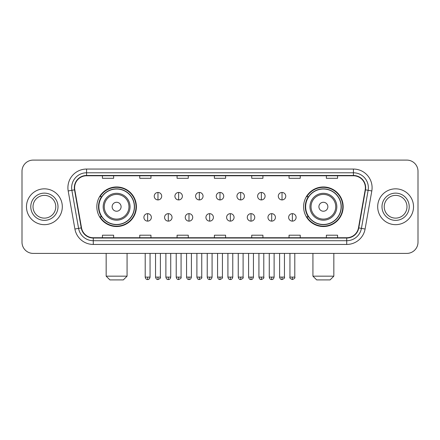 <?xml version="1.0" encoding="UTF-8"?>
<svg xmlns="http://www.w3.org/2000/svg" width="440" height="440" viewBox="0 0 440 440"><rect width="100%" height="100%" fill="white"/><g stroke="black" fill="none" stroke-linecap="round" stroke-linejoin="round"><path stroke-width="0.66" d="M303.606 206.751A19.784 19.784 0 0 0 323.384 226.534A19.784 19.784 0 0 0 343.167 206.751A19.784 19.784 0 0 0 323.384 186.967A19.784 19.784 0 0 0 303.606 206.751M96.833 206.751A19.784 19.784 0 0 0 116.617 226.534A19.784 19.784 0 0 0 136.395 206.751A19.784 19.784 0 0 0 116.617 186.967A19.784 19.784 0 0 0 96.833 206.751M101.58 216.827A18.101 18.101 0 0 1 101.58 196.674M308.347 216.827A18.101 18.101 0 0 1 308.347 196.674M22 171.292L22 242.209A11.198 11.198 0 0 0 33.198 253.407L406.802 253.407A11.198 11.198 0 0 0 418 242.209L418 171.292A11.198 11.198 0 0 0 406.802 160.094L33.198 160.094A11.198 11.198 0 0 0 22 171.292L22 242.209M26.477 206.751A17.914 17.914 0 0 0 44.396 224.664A17.914 17.914 0 0 0 62.31 206.751A17.914 17.914 0 0 0 44.396 188.837A17.914 17.914 0 0 0 26.477 206.751A17.914 17.914 0 0 0 44.396 224.664A17.914 17.914 0 0 0 62.31 206.751A17.914 17.914 0 0 0 44.396 188.837A17.914 17.914 0 0 0 26.477 206.751M377.691 206.751A17.914 17.914 0 0 0 395.604 224.664A17.914 17.914 0 0 0 413.523 206.751A17.914 17.914 0 0 0 395.604 188.837A17.914 17.914 0 0 0 377.691 206.751A17.914 17.914 0 0 0 395.604 224.664A17.914 17.914 0 0 0 413.523 206.751A17.914 17.914 0 0 0 395.604 188.837A17.914 17.914 0 0 0 377.691 206.751M74.624 187.715A11.946 11.946 0 0 1 86.57 175.774L353.43 175.774A11.946 11.946 0 0 1 365.195 189.788L358.479 227.86A11.946 11.946 0 0 1 346.72 237.727L93.28 237.727A11.946 11.946 0 0 1 81.521 227.86L74.805 189.788A11.946 11.946 0 0 1 74.624 187.715M74.327 187.715A12.243 12.243 0 0 0 74.514 189.844L81.224 227.909A12.243 12.243 0 0 0 93.28 238.029L346.72 238.029A12.243 12.243 0 0 0 358.776 227.909L365.486 189.844A12.243 12.243 0 0 0 353.43 175.472L86.57 175.472A12.243 12.243 0 0 0 74.327 187.715M68.189 190.955A18.662 18.662 0 0 1 86.57 169.054L353.43 169.054A18.662 18.662 0 0 1 371.811 190.955L365.096 229.026A18.662 18.662 0 0 1 346.72 244.448L93.28 244.448A18.662 18.662 0 0 1 74.904 229.026L68.189 190.955L71.868 190.306A14.927 14.927 0 0 1 86.57 172.788L353.43 172.788A14.927 14.927 0 0 1 368.132 190.306L361.422 228.377A14.927 14.927 0 0 1 346.72 240.713L93.28 240.713A14.927 14.927 0 0 1 78.579 228.377L71.868 190.306A14.927 14.927 0 0 1 71.638 187.715M406.802 160.094L33.198 160.094M33.198 253.407L406.802 253.407M418 242.209L418 171.292M358.776 227.909L361.422 228.377L368.132 190.306L371.811 190.955M214.401 175.774L214.401 178.299L225.599 178.299L225.599 175.774M177.078 175.774L177.078 178.299L188.276 178.299L188.276 175.774M139.755 175.774L139.755 178.299L150.953 178.299L150.953 175.774M102.432 175.774L102.432 178.299L113.63 178.299L113.63 175.774M251.724 175.774L251.724 178.299L262.922 178.299L262.922 175.774M289.047 175.774L289.047 178.299L300.245 178.299L300.245 175.774M326.37 175.774L326.37 178.299L337.568 178.299L337.568 175.774M225.599 237.727L225.599 235.202L214.401 235.202L214.401 237.727M188.276 237.727L188.276 235.202L177.078 235.202L177.078 237.727M150.953 237.727L150.953 235.202L139.755 235.202L139.755 237.727M113.63 237.727L113.63 235.202L102.432 235.202L102.432 237.727M262.922 237.727L262.922 235.202L251.724 235.202L251.724 237.727M300.245 237.727L300.245 235.202L289.047 235.202L289.047 237.727M337.568 237.727L337.568 235.202L326.37 235.202L326.37 237.727M55.77 206.751A11.374 11.374 0 0 0 44.396 195.377A11.374 11.374 0 0 0 33.017 206.751A11.374 11.374 0 0 0 44.396 218.125A11.374 11.374 0 0 0 55.77 206.751A11.374 11.374 0 0 1 44.396 218.125A11.374 11.374 0 0 1 33.017 206.751M123.332 279.906L109.896 279.906L106.167 276.172L127.067 276.172L123.332 279.906M121.094 206.751A4.477 4.477 0 0 0 116.617 202.274A4.477 4.477 0 0 0 112.134 206.751A4.477 4.477 0 0 0 116.617 211.228A4.477 4.477 0 0 0 121.094 206.751M130.053 206.751A13.437 13.437 0 0 0 116.617 193.314A13.437 13.437 0 0 0 103.18 206.751A13.437 13.437 0 0 0 116.617 220.187A13.437 13.437 0 0 0 130.053 206.751A13.437 13.437 0 0 1 116.617 220.187A13.437 13.437 0 0 1 103.18 206.751M134.343 206.751A17.727 17.727 0 0 0 116.617 189.024A17.727 17.727 0 0 0 98.885 206.751A17.727 17.727 0 0 0 116.617 224.477A17.727 17.727 0 0 0 134.343 206.751M136.02 206.751A19.41 19.41 0 0 1 100.029 216.827L101.827 216.827A17.897 17.897 0 0 0 128.453 220.171A17.897 17.897 0 0 0 128.453 193.331A17.897 17.897 0 0 0 101.827 196.674L100.029 196.674A19.41 19.41 0 0 1 136.02 206.751M330.105 279.906L316.668 279.906L312.934 276.172L333.834 276.172L330.105 279.906M327.866 206.751A4.477 4.477 0 0 0 323.384 202.274A4.477 4.477 0 0 0 318.907 206.751A4.477 4.477 0 0 0 323.384 211.228A4.477 4.477 0 0 0 327.866 206.751M336.82 206.751A13.437 13.437 0 0 0 323.384 193.314A13.437 13.437 0 0 0 309.947 206.751A13.437 13.437 0 0 0 323.384 220.187A13.437 13.437 0 0 0 336.82 206.751A13.437 13.437 0 0 1 323.384 220.187A13.437 13.437 0 0 1 309.947 206.751M341.116 206.751A17.727 17.727 0 0 0 323.384 189.024A17.727 17.727 0 0 0 305.657 206.751A17.727 17.727 0 0 0 323.384 224.477A17.727 17.727 0 0 0 341.116 206.751M342.793 206.751A19.41 19.41 0 0 1 306.801 216.827L308.6 216.827A17.897 17.897 0 0 0 335.225 220.171A17.897 17.897 0 0 0 335.225 193.331A17.897 17.897 0 0 0 308.6 196.674L306.801 196.674A19.41 19.41 0 0 1 342.793 206.751M406.984 206.751A11.374 11.374 0 0 0 395.604 195.377A11.374 11.374 0 0 0 384.23 206.751A11.374 11.374 0 0 0 395.604 218.125A11.374 11.374 0 0 0 406.984 206.751A11.374 11.374 0 0 1 395.604 218.125A11.374 11.374 0 0 1 384.23 206.751M157.971 192.456A3.735 3.735 0 0 0 154.237 196.185A3.735 3.735 0 0 0 157.971 199.92A3.735 3.735 0 0 0 161.7 196.185A3.735 3.735 0 0 0 157.971 192.456L157.971 199.92A3.735 3.735 0 0 0 161.7 196.185A3.735 3.735 0 0 0 157.971 192.456M178.646 192.456A3.735 3.735 0 0 0 174.911 196.185A3.735 3.735 0 0 0 178.646 199.92A3.735 3.735 0 0 0 182.38 196.185A3.735 3.735 0 0 0 178.646 192.456L178.646 199.92A3.735 3.735 0 0 0 182.38 196.185A3.735 3.735 0 0 0 178.646 192.456M199.326 192.456A3.735 3.735 0 0 0 195.591 196.185A3.735 3.735 0 0 0 199.326 199.92A3.735 3.735 0 0 0 203.055 196.185A3.735 3.735 0 0 0 199.326 192.456L199.326 199.92A3.735 3.735 0 0 0 203.055 196.185A3.735 3.735 0 0 0 199.326 192.456M220 192.456A3.735 3.735 0 0 0 216.266 196.185A3.735 3.735 0 0 0 220 199.92A3.735 3.735 0 0 0 223.735 196.185A3.735 3.735 0 0 0 220 192.456L220 199.92A3.735 3.735 0 0 0 223.735 196.185A3.735 3.735 0 0 0 220 192.456M240.674 192.456A3.735 3.735 0 0 0 236.946 196.185A3.735 3.735 0 0 0 240.674 199.92A3.735 3.735 0 0 0 244.409 196.185A3.735 3.735 0 0 0 240.674 192.456L240.674 199.92A3.735 3.735 0 0 0 244.409 196.185A3.735 3.735 0 0 0 240.674 192.456M261.355 192.456A3.735 3.735 0 0 0 257.62 196.185A3.735 3.735 0 0 0 261.355 199.92A3.735 3.735 0 0 0 265.089 196.185A3.735 3.735 0 0 0 261.355 192.456L261.355 199.92A3.735 3.735 0 0 0 265.089 196.185A3.735 3.735 0 0 0 261.355 192.456M282.029 192.456A3.735 3.735 0 0 0 278.3 196.185A3.735 3.735 0 0 0 282.029 199.92A3.735 3.735 0 0 0 285.764 196.185A3.735 3.735 0 0 0 282.029 192.456L282.029 199.92A3.735 3.735 0 0 0 285.764 196.185A3.735 3.735 0 0 0 282.029 192.456M147.631 213.653A3.735 3.735 0 0 0 143.897 217.388A3.735 3.735 0 0 0 147.631 221.122A3.735 3.735 0 0 0 151.36 217.388A3.735 3.735 0 0 0 147.631 213.653L147.631 221.122A3.735 3.735 0 0 0 151.36 217.388A3.735 3.735 0 0 0 147.631 213.653M168.305 213.653A3.735 3.735 0 0 0 164.577 217.388A3.735 3.735 0 0 0 168.305 221.122A3.735 3.735 0 0 0 172.04 217.388A3.735 3.735 0 0 0 168.305 213.653L168.305 221.122A3.735 3.735 0 0 0 172.04 217.388A3.735 3.735 0 0 0 168.305 213.653M188.986 213.653A3.735 3.735 0 0 0 185.251 217.388A3.735 3.735 0 0 0 188.986 221.122A3.735 3.735 0 0 0 192.715 217.388A3.735 3.735 0 0 0 188.986 213.653L188.986 221.122A3.735 3.735 0 0 0 192.715 217.388A3.735 3.735 0 0 0 188.986 213.653M209.66 213.653A3.735 3.735 0 0 0 205.931 217.388A3.735 3.735 0 0 0 209.66 221.122A3.735 3.735 0 0 0 213.395 217.388A3.735 3.735 0 0 0 209.66 213.653L209.66 221.122A3.735 3.735 0 0 0 213.395 217.388A3.735 3.735 0 0 0 209.66 213.653M230.34 213.653A3.735 3.735 0 0 0 226.606 217.388A3.735 3.735 0 0 0 230.34 221.122A3.735 3.735 0 0 0 234.069 217.388A3.735 3.735 0 0 0 230.34 213.653L230.34 221.122A3.735 3.735 0 0 0 234.069 217.388A3.735 3.735 0 0 0 230.34 213.653M251.015 213.653A3.735 3.735 0 0 0 247.286 217.388A3.735 3.735 0 0 0 251.015 221.122A3.735 3.735 0 0 0 254.749 217.388A3.735 3.735 0 0 0 251.015 213.653L251.015 221.122A3.735 3.735 0 0 0 254.749 217.388A3.735 3.735 0 0 0 251.015 213.653M271.695 213.653A3.735 3.735 0 0 0 267.96 217.388A3.735 3.735 0 0 0 271.695 221.122A3.735 3.735 0 0 0 275.423 217.388A3.735 3.735 0 0 0 271.695 213.653L271.695 221.122A3.735 3.735 0 0 0 275.423 217.388A3.735 3.735 0 0 0 271.695 213.653M292.369 213.653A3.735 3.735 0 0 0 288.64 217.388A3.735 3.735 0 0 0 292.369 221.122A3.735 3.735 0 0 0 296.104 217.388A3.735 3.735 0 0 0 292.369 213.653L292.369 221.122A3.735 3.735 0 0 0 296.104 217.388A3.735 3.735 0 0 0 292.369 213.653M353.43 169.054L353.43 175.472M71.868 190.306L74.514 189.844M93.28 244.448L93.28 238.029M346.72 238.029L346.72 244.448M74.904 229.026L81.224 227.909M365.486 189.844L368.132 190.306M86.57 169.054L86.57 175.472M361.422 228.377L365.096 229.026M58.009 206.751A13.618 13.618 0 0 0 44.396 193.132A13.618 13.618 0 0 0 30.778 206.751A13.618 13.618 0 0 0 44.396 220.369A13.618 13.618 0 0 0 58.009 206.751M128.959 206.751A12.342 12.342 0 0 0 116.617 194.409A12.342 12.342 0 0 0 104.269 206.751A12.342 12.342 0 0 0 116.617 219.093A12.342 12.342 0 0 0 128.959 206.751M335.731 206.751A12.342 12.342 0 0 0 323.384 194.409A12.342 12.342 0 0 0 311.041 206.751A12.342 12.342 0 0 0 323.384 219.093A12.342 12.342 0 0 0 335.731 206.751M409.222 206.751A13.618 13.618 0 0 0 395.604 193.132A13.618 13.618 0 0 0 381.992 206.751A13.618 13.618 0 0 0 395.604 220.369A13.618 13.618 0 0 0 409.222 206.751M157.971 277.107L155.54 277.107C155.964 278.834 156.778 279.642 157.971 279.532L157.971 277.107L160.397 277.107L160.397 253.407M178.646 277.107L176.22 277.107C176.644 278.834 177.452 279.642 178.646 279.532L178.646 277.107L181.071 277.107L181.071 253.407M199.326 277.107L196.895 277.107C197.318 278.834 198.127 279.642 199.326 279.532L199.326 277.107L201.751 277.107L201.751 253.407M220 277.107L217.575 277.107C217.998 278.834 218.806 279.642 220 279.532L220 277.107L222.426 277.107L222.426 253.407M240.674 277.107L238.249 277.107C238.673 278.834 239.481 279.642 240.674 279.532L240.674 277.107L243.106 277.107L243.106 253.407M261.355 277.107L258.929 277.107C259.353 278.834 260.161 279.642 261.355 279.532L261.355 277.107L263.78 277.107L263.78 253.407M282.029 277.107L279.603 277.107C280.027 278.834 280.836 279.642 282.029 279.532L282.029 277.107L284.46 277.107L284.46 253.407M147.631 277.107L145.206 277.107C145.629 278.834 146.438 279.642 147.631 279.532L147.631 277.107L150.056 277.107L150.056 253.407M168.305 277.107L165.88 277.107C166.304 278.834 167.112 279.642 168.305 279.532L168.305 277.107L170.731 277.107L170.731 253.407M188.986 277.107L186.56 277.107C186.984 278.834 187.792 279.642 188.986 279.532L188.986 277.107L191.411 277.107L191.411 253.407M209.66 277.107L207.235 277.107C207.658 278.834 208.466 279.642 209.66 279.532L209.66 277.107L212.086 277.107L212.086 253.407M230.34 277.107L227.915 277.107C228.338 278.834 229.147 279.642 230.34 279.532L230.34 277.107L232.766 277.107L232.766 253.407M251.015 277.107L248.589 277.107C249.013 278.834 249.821 279.642 251.015 279.532L251.015 277.107L253.44 277.107L253.44 253.407M271.695 277.107L269.269 277.107C269.693 278.834 270.501 279.642 271.695 279.532L271.695 277.107L274.12 277.107L274.12 253.407M292.369 277.107L289.944 277.107C289.454 277.882 290.263 278.69 292.369 279.532L292.369 277.107L294.795 277.107L294.795 253.407M127.067 253.407L127.067 276.172M106.167 253.407L106.167 276.172M333.834 253.407L333.834 276.172M312.934 253.407L312.934 276.172M155.54 277.107L155.54 253.407M160.397 277.107C160.886 277.882 160.078 278.69 157.971 279.532M176.22 277.107L176.22 253.407M181.071 277.107C181.566 277.882 180.757 278.69 178.646 279.532M196.895 277.107L196.895 253.407M201.751 277.107C202.24 277.882 201.432 278.69 199.326 279.532M217.575 277.107L217.575 253.407M222.426 277.107C222.921 277.882 222.112 278.69 220 279.532M238.249 277.107L238.249 253.407M243.106 277.107C243.595 277.882 242.787 278.69 240.674 279.532M258.929 277.107L258.929 253.407M263.78 277.107C264.275 277.882 263.466 278.69 261.355 279.532M279.603 277.107L279.603 253.407M284.46 277.107C284.95 277.882 284.141 278.69 282.029 279.532M145.206 277.107L145.206 253.407M150.056 277.107C149.633 278.834 148.825 279.642 147.631 279.532M165.88 277.107L165.88 253.407M170.731 277.107C170.308 278.834 169.499 279.642 168.305 279.532M186.56 277.107L186.56 253.407M191.411 277.107C190.988 278.834 190.179 279.642 188.986 279.532M207.235 277.107L207.235 253.407M212.086 277.107C211.662 278.834 210.854 279.642 209.66 279.532M227.915 277.107L227.915 253.407M232.766 277.107C232.342 278.834 231.534 279.642 230.34 279.532M248.589 277.107L248.589 253.407M253.44 277.107C253.017 278.834 252.208 279.642 251.015 279.532M269.269 277.107L269.269 253.407M274.12 277.107C273.697 278.834 272.888 279.642 271.695 279.532M289.944 277.107L289.944 253.407M294.795 277.107C295.29 277.882 294.481 278.69 292.369 279.532"/></g></svg>
